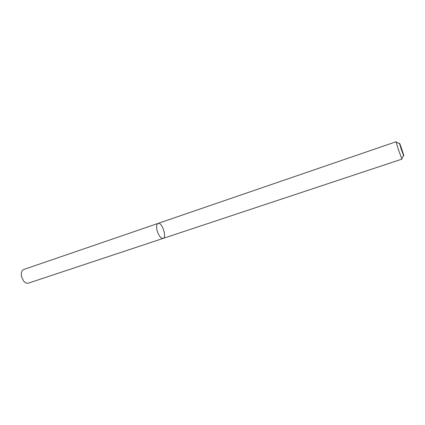 <?xml version="1.0" encoding="UTF-8"?>
<svg xmlns="http://www.w3.org/2000/svg" width="425" height="425" viewBox="0 0 425 425"><rect width="100%" height="100%" fill="white"/><g stroke="black" fill="none" stroke-linecap="round" stroke-linejoin="round"><path stroke-width="0.64" d="M157.213 230.988C156.203 226.828 156.485 224.304 158.052 223.412C161.909 221.728 167.2 237.4 163.115 238.404C160.873 238.494 158.907 236.024 157.213 230.988C156.203 226.828 156.485 224.304 158.052 223.412L23.747 269.493C22.27 270.077 21.441 271.522 21.261 273.828L21.579 276.861L23.747 281.196C25.288 282.922 26.823 283.565 28.353 283.14L163.115 238.404C160.873 238.494 158.907 236.024 157.213 230.988M401.922 158.366L402.013 159.099L401.742 158.679L398.342 149.43L396.185 142.216L396.148 141.722L396.52 142.354M401.115 148.835L399.532 143.613C398.804 140.128 405.089 158.748 403.559 155.539L401.115 148.835M396.148 141.722L158.052 223.412M402.013 159.099L163.115 238.404M399.532 143.613L396.185 142.216M403.559 155.539L401.742 158.679"/></g></svg>
